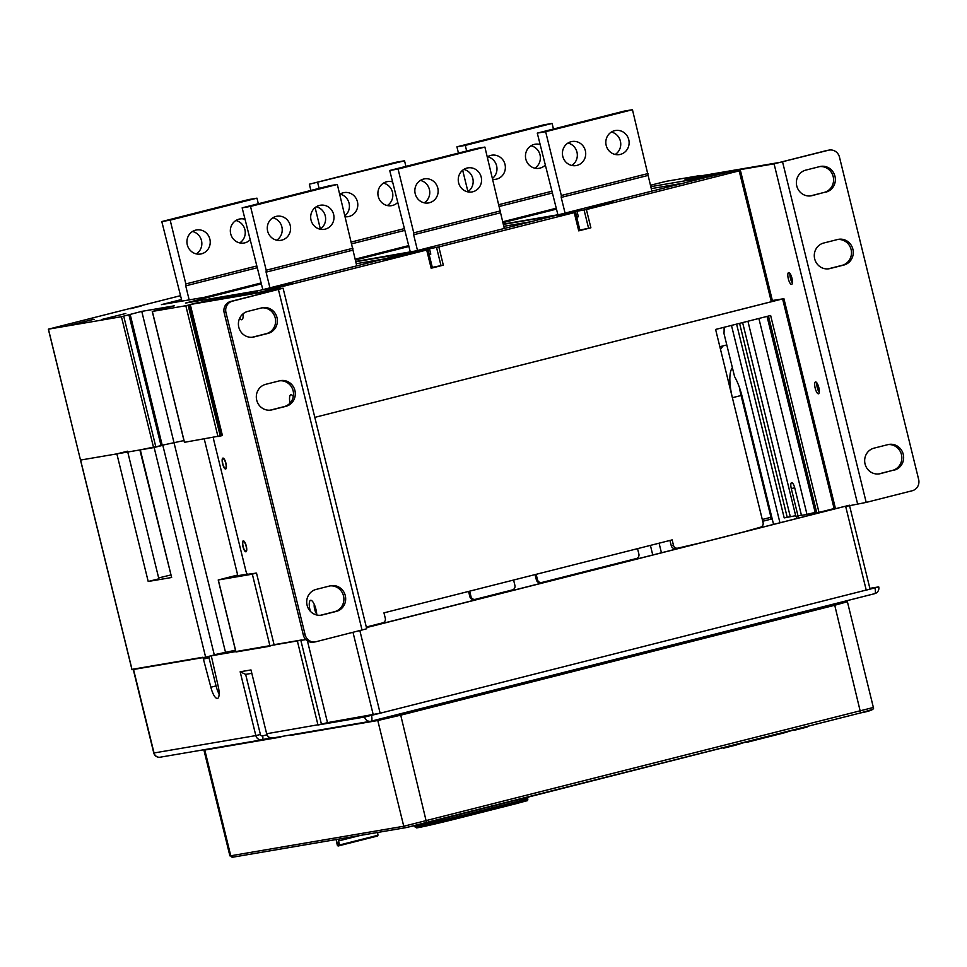 <?xml version="1.0" encoding="UTF-8"?>
<svg xmlns="http://www.w3.org/2000/svg" width="967" height="967" viewBox="0 0 967 967"><rect width="100%" height="100%" fill="white"/><g stroke="black" fill="none" stroke-linecap="round" stroke-linejoin="round"><path stroke-width="1.45" d="M366.457 627.619L849.437 505.221M307.421 640.879L327.511 722.639L380.152 713.223L870.046 589.084L849.582 505.777M240.154 671.787L250.985 669.938L266.65 733.748L321.431 724.174L300.834 640.323L211.29 655.819L218.119 685.99A12.208 3.675 -104.2 0 1 217.49 698.44A12.208 3.675 -104.2 0 1 217.406 698.464A12.208 3.675 -104.2 0 1 210.866 687.235L202.925 657.246L133.446 669.104L154.043 752.967L255.832 735.585L240.154 671.787L245.642 674.362L260.413 734.521L255.832 735.585A5.633 5.367 -99.7 0 0 261.984 739.828L160.196 757.197A5.633 5.367 80.3 0 1 154.043 752.967L153.777 752.991A5.633 5.633 0 0 0 160.196 757.197M235.706 651.214L216.487 654.502M301.764 639.949L274.084 644.675M366.42 627.486L843.973 506.563M371.219 721.164L874.591 593.69A5.633 1.692 -104.2 0 0 874.639 593.69A5.633 5.633 0 0 0 878.725 586.884L869.865 588.371M878.725 586.884L866.239 590.136L845.642 506.273M219.134 694.016A12.208 3.675 75.8 0 1 216.076 685.905L208.654 656.4M327.511 722.639L321.431 724.174M297.389 641.121L317.986 724.984L364.583 717.031L380.152 713.223L359.857 630.617M289.532 735.125L290.438 735.416A1.874 1.789 80.3 0 0 290.281 734.993M280.599 736.649A1.874 1.789 80.3 0 1 280.756 737.072L281.457 736.503M250.985 669.938L266.65 733.748A5.633 5.367 80.3 0 0 272.803 737.978C269.612 738.232 267.496 736.818 266.481 733.76M258.334 203.747L256.968 198.15L248.592 199.577L161.791 221.564L181.917 301.136M256.448 266.058L185.833 283.935L185.724 285.857L256.884 267.835M189.169 299.891L185.724 285.857M235.888 220.512A12.208 11.64 -99.7 0 1 239.707 242.91M192.481 231.5A12.208 11.64 -99.7 0 1 196.301 253.898M256.968 198.15L170.168 220.138L161.791 221.564M185.833 283.935L170.168 220.138M244.953 219.255A12.208 11.64 80.3 0 0 230.593 233.398A12.208 11.64 80.3 0 0 250.03 239.937M201.487 253.838A12.208 11.64 80.3 0 0 209.96 239.574A12.208 11.64 80.3 0 0 195.672 230.134A12.208 11.64 80.3 0 0 187.199 244.397A12.208 11.64 80.3 0 0 201.487 253.838M405.898 166.384L404.532 160.788L396.156 162.214L309.355 184.201L310.89 190.439M351.891 243.781L404.448 230.472M351.456 242.004L404.013 228.695M315.109 207.603L320.367 229.01M383.452 183.138A12.208 11.64 -99.7 0 1 387.271 205.548M340.046 194.125A12.208 11.64 -99.7 0 1 345.001 215.726M404.532 160.788L309.355 184.201M319.098 188.36L317.732 182.763M392.517 181.893A12.208 11.64 80.3 0 0 378.157 196.035A12.208 11.64 80.3 0 0 397.594 202.574M345.255 216.753A12.208 11.64 80.3 0 0 357.536 202.212A12.208 11.64 80.3 0 0 339.743 194.319M553.475 129.022L552.097 123.425L543.72 124.852L456.92 146.827L458.455 153.076M499.455 206.418L552.012 193.11M499.02 204.629L551.577 191.321M462.673 170.24L467.931 191.635M531.016 145.775A12.208 11.64 -99.7 0 1 534.836 168.173M487.61 156.763A12.208 11.64 -99.7 0 1 492.566 178.351M552.097 123.425L465.296 145.401L456.92 146.827M466.662 150.997L465.296 145.401M540.082 144.53A12.208 11.64 80.3 0 0 525.722 158.673A12.208 11.64 80.3 0 0 545.158 165.212M492.819 179.391A12.208 11.64 80.3 0 0 505.1 164.837A12.208 11.64 80.3 0 0 487.308 156.956M356.738 265.865L337.326 184.443L328.949 185.869L242.149 207.845L262.819 289.641M352.991 248.241L266.191 270.228L266.082 272.15L352.882 250.163M269.938 287.84L266.082 272.15M316.245 206.793A12.208 11.64 -99.7 0 1 320.065 229.203M272.839 217.78A12.208 11.64 -99.7 0 1 276.659 240.191M337.326 184.443L250.513 206.418L242.149 207.845M266.191 270.228L250.513 206.418M325.25 229.131A12.208 11.64 80.3 0 0 333.724 214.867A12.208 11.64 80.3 0 0 319.424 205.427A12.208 11.64 80.3 0 0 310.951 219.69A12.208 11.64 80.3 0 0 325.25 229.131M281.844 240.118A12.208 11.64 80.3 0 0 290.318 225.867A12.208 11.64 80.3 0 0 276.03 216.427A12.208 11.64 80.3 0 0 267.545 230.678A12.208 11.64 80.3 0 0 281.844 240.118M504.303 228.49L484.89 147.069L476.513 148.507L389.713 170.482L410.346 252.145M500.555 210.879L413.755 232.866L413.646 234.776L500.447 212.8M417.502 250.477L413.646 234.776M463.809 169.43A12.208 11.64 -99.7 0 1 467.629 191.829M420.403 180.418A12.208 11.64 -99.7 0 1 424.223 202.816M484.89 147.069L398.078 169.056L389.713 170.482M413.755 232.866L398.078 169.056M472.815 191.768A12.208 11.64 80.3 0 0 481.288 177.505A12.208 11.64 80.3 0 0 466.988 168.065A12.208 11.64 80.3 0 0 458.515 182.328A12.208 11.64 80.3 0 0 472.815 191.768M429.408 202.756A12.208 11.64 80.3 0 0 437.882 188.492A12.208 11.64 80.3 0 0 423.594 179.052A12.208 11.64 80.3 0 0 415.109 193.315A12.208 11.64 80.3 0 0 429.408 202.756M651.867 191.128L632.454 109.706L624.078 111.132L537.277 133.12L557.911 214.771M648.12 173.516L561.319 195.491L561.211 197.413L648.011 175.438M565.066 213.103L561.211 197.413M611.374 132.056A12.208 11.64 -99.7 0 1 615.193 154.466M567.967 143.056A12.208 11.64 -99.7 0 1 571.787 165.454M632.454 109.706L545.654 131.693L537.277 133.12M561.319 195.491L545.654 131.693M620.379 154.394A12.208 11.64 80.3 0 0 628.852 140.142A12.208 11.64 80.3 0 0 614.553 130.702A12.208 11.64 80.3 0 0 606.079 144.953A12.208 11.64 80.3 0 0 620.379 154.394M576.973 165.393A12.208 11.64 80.3 0 0 585.446 151.13A12.208 11.64 80.3 0 0 571.159 141.69A12.208 11.64 80.3 0 0 562.685 155.953A12.208 11.64 80.3 0 0 576.973 165.393M762.721 521.261L770.856 519.206L770.965 517.285L741.06 395.515A30.231 9.09 75.8 0 1 739.441 387.477M720.512 349.389L723.074 345.896M247.395 574.072L237.834 575.703L204.242 438.958M772.367 300.507L782.605 298.912L314.807 417.369L772.5 301.426M183.972 440.553L162.299 445.219L183.972 440.553M127.535 451.214L116.862 453.874L80.587 460.062L153.584 447.612L162.819 445.316L139.864 449.921M262.661 291.683L243.37 294.971L257.44 291.127L239.913 295.564L236.033 296.216L243.551 294.004L215.653 298.767L185.821 305.729L152.254 311.447L174.35 305.814L141.762 311.374L121.431 316.717L48.435 329.167L80.503 460.074L48.35 329.179L180.575 295.66M772.56 301.269L773.431 301.051L772.536 301.196M767.036 316.402L815.157 512.365L806.998 514.432L758.877 318.469M743.248 532.068L760.497 527.196A3.759 3.578 -99.7 0 0 763.072 522.676L715.604 329.433L770.639 315.496L819.001 512.377L816.764 512.764L768.451 316.052M819.001 512.377L834.11 508.557M747.926 321.249L795.841 516.33L798.017 515.967L791.296 488.613A5.826 1.753 -104.2 0 1 791.598 482.678A5.826 1.753 -104.2 0 1 794.765 488.021L801.474 515.375L806.998 514.432M815.157 512.365L816.607 512.111M727.111 536.153L705.584 541.605M700.724 542.838L677.855 548.12A3.759 3.578 -99.7 0 1 673.491 545.352L672.15 539.888L383.959 612.86L385.301 618.324A3.759 3.578 -99.7 0 1 382.727 622.857L366.312 627.015M719.847 346.706L726.314 345.074A43.938 13.212 -104.2 0 0 726.785 344.917M773.552 524.392L742.185 396.712A30.231 9.09 -104.2 0 0 734.569 376.598L723.981 333.506A43.938 13.212 -104.2 0 0 724.078 327.281M731.475 325.408L779.958 522.772M795.684 515.689L784.201 517.901L736.6 324.114M796.24 516.269L796.796 518.505M790.269 516.608L742.62 322.591M787.235 517.381L739.586 323.353M80.587 460.062L132.08 669.708L205.633 657.161L154.14 447.516M162.819 445.316L214.311 654.961L205.633 657.161M235.465 650.211L214.263 654.744M218.3 579.97L235.984 651.976L270.023 646.174L252.339 574.168L218.216 579.982L237.664 575.027M139.864 449.945L171.643 577.492L148.205 581.481L158.83 578.822M158.661 577.928L170.591 575.039M225.408 651.927L141.762 311.374M237.725 575.28L224.32 578.725L237.834 575.703M255.554 573.141L252.339 574.168M256.509 573.105L274.181 645.086M650.404 545.388L652.761 554.985M661.44 552.786L659.083 543.188M801.413 515.097L798.017 515.967L798.537 518.07M762.286 519.484L770.965 517.285M732.418 367.811A30.231 9.09 -104.2 0 0 732.224 397.062M669.962 540.444L671.255 545.739A3.759 3.578 80.3 0 0 675.365 548.555L677.601 548.18M468.572 591.429L469.877 596.724A3.759 3.578 80.3 0 0 473.987 599.552L475.099 599.359A3.759 3.578 -99.7 0 1 470.989 596.542L469.672 591.151M535.065 574.591L536.371 579.898A3.759 3.578 80.3 0 0 540.468 582.714L541.593 582.521A3.759 3.578 -99.7 0 1 537.483 579.704L536.165 574.325M637.543 548.652L638.873 554.031A3.759 3.578 -99.7 0 1 636.298 558.551L541.846 582.472A3.759 3.578 -99.7 0 1 541.593 582.521M513.598 580.031L514.915 585.422A3.759 3.578 -99.7 0 1 512.341 589.943L475.365 599.31A3.759 3.578 -99.7 0 1 475.099 599.359M130.194 314.505L162.263 445.412M184.492 442.306L222.41 435.501L190.294 304.605L222.41 435.501M356.207 263.713L383.851 258.999M261.392 283.839L185.434 303.07L260.159 290.318L408.594 252.725L355.735 261.755M262.625 291.538L426.689 250.006L431.161 268.234L443.309 265.151L432.309 267.388M650.428 185.265L666.215 181.312L699.697 175.595L692.553 177.336M691.901 178.798L691.901 177.868L686.461 178.786L692.529 177.251M691.695 177.94L684.382 180.08L712.28 175.317L731.209 171.159L707.771 177.094L734.678 170.567L738.546 169.914L731.028 172.114L739.175 170.869L586.401 209.561L564.801 213.381L556.122 215.581L574.253 212.631L438.837 246.923L408.558 252.955L426.689 250.006M125.819 313.489L101.789 319.485L125.819 313.489M291.575 283.766L266.529 289.907L292.324 283.488M265.901 289.979L266.529 289.907M70.144 325.287L93.569 319.352L69.564 325.347M94.162 319.303L93.448 319.569M130.074 308.799L141.109 306.055L130.074 308.799M503.227 224.114L559.627 214.481L708.062 176.901L650.779 186.667M556.521 209.102L502.876 222.688M355.094 259.18L408.739 245.594M502.659 221.806L556.303 208.219M355.663 261.477L415.532 250.973L555.215 215.544L503.299 224.38M408.956 246.464L355.312 260.05M384.588 260.014L409.754 253.644L383.972 260.075M410.395 253.584L409.621 253.874M612.74 202.441L587.706 208.582L613.501 202.151M587.078 208.642L587.706 208.582M261.175 282.956L204.895 297.207L161.429 304.629L181.53 299.54M575.51 212.281L579.995 230.509L578.725 230.859L590.885 227.789L588.589 228.321L584.104 210.093M215.653 298.767L215.871 299.661M503.771 226.338L531.415 221.624M417.236 250.755L417.406 251.444M429.155 254.551L430.798 254.14L429.457 248.664M429.239 254.526L427.897 249.063M431.161 268.234L432.346 267.883M579.874 230.013L588.589 228.321M564.801 213.381L564.97 214.07M576.719 217.188L578.363 216.765L577.021 211.302M576.803 217.164L575.462 211.7M651.25 188.638L683.318 183.162M845.69 506.442L866.202 502.405L912.207 490.752A9.392 8.957 -99.7 0 0 918.65 479.439L839.477 157.125A9.392 8.957 -99.7 0 0 829.227 150.078L827.438 150.381A9.392 8.957 80.3 0 0 826.773 150.514L779.62 162.432L693.134 177.191A3.759 1.124 -104.2 0 0 693.109 177.203A3.759 1.124 -104.2 0 0 693.073 177.203L687.561 178.605A3.759 1.124 75.8 0 1 687.573 178.605L774.071 163.846L828.562 150.211A9.392 8.957 -99.7 0 1 829.227 150.078M770.868 519.049A3.759 1.124 75.8 0 0 771.219 519.146L772.222 518.977M815.544 381.941A6.104 1.837 -104.2 0 0 815.507 381.953A6.104 1.837 -104.2 0 0 815.205 388.25A6.104 1.837 -104.2 0 0 818.457 393.787A6.104 1.837 -104.2 0 0 818.505 393.787A6.104 1.837 -104.2 0 0 818.795 387.489A6.104 1.837 -104.2 0 0 815.544 381.941M788.685 272.561A6.104 1.837 -104.2 0 0 788.637 272.573A6.104 1.837 -104.2 0 0 788.335 278.871A6.104 1.837 -104.2 0 0 791.586 284.407A6.104 1.837 -104.2 0 0 791.635 284.407A6.104 1.837 -104.2 0 0 791.937 278.109A6.104 1.837 -104.2 0 0 788.685 272.561M888.008 444.602A13.139 12.535 -99.7 0 1 901.462 454.599A13.139 12.535 -99.7 0 1 892.444 470.433L878.556 473.951A13.139 12.535 -99.7 0 1 878.519 473.963M819.714 166.59A13.139 12.535 -99.7 0 1 833.179 176.586A13.139 12.535 -99.7 0 1 824.162 192.421L810.273 195.938A13.139 12.535 -99.7 0 1 810.237 195.95M837.627 239.514A13.139 12.535 -99.7 0 1 851.093 249.51A13.139 12.535 -99.7 0 1 842.076 265.345L828.187 268.862A13.139 12.535 -99.7 0 1 828.151 268.874L829.976 268.56A13.139 12.535 80.3 0 1 829.045 268.753A13.139 12.535 80.3 0 1 814.685 258.878A13.139 12.535 80.3 0 1 823.703 243.031L837.591 239.514A13.139 12.535 80.3 0 1 838.51 239.32A13.139 12.535 80.3 0 1 852.882 249.208A13.139 12.535 80.3 0 1 843.865 265.043L829.976 268.56M894.233 470.131A13.139 12.535 80.3 0 0 903.251 454.297A13.139 12.535 80.3 0 0 888.891 444.421A13.139 12.535 80.3 0 0 887.972 444.615L874.083 448.132A13.139 12.535 80.3 0 0 865.054 463.967A13.139 12.535 80.3 0 0 879.426 473.842A13.139 12.535 80.3 0 0 880.345 473.649L892.444 470.433M825.951 192.119A13.139 12.535 80.3 0 0 834.968 176.284A13.139 12.535 80.3 0 0 820.608 166.397A13.139 12.535 80.3 0 0 819.678 166.602L805.789 170.119A13.139 12.535 80.3 0 0 796.772 185.954A13.139 12.535 80.3 0 0 811.132 195.83A13.139 12.535 80.3 0 0 812.062 195.636L824.162 192.421M792.396 283.017A6.104 1.837 75.8 0 1 789.966 273.431M819.254 392.397A6.104 1.837 75.8 0 1 816.825 382.811M315.387 641.858L313.598 642.161A9.392 8.957 80.3 0 1 303.348 635.101L305.125 634.799A9.392 8.957 -99.7 0 0 316.052 641.713L366.735 628.768L283.089 288.214L232.406 301.172A9.392 8.957 -99.7 0 0 225.964 312.486L224.175 312.788A9.392 8.957 80.3 0 1 230.617 301.474L277.215 289.653L190.717 304.412A3.759 1.124 75.8 0 0 190.692 304.424A3.759 1.124 75.8 0 0 190.342 304.798M305.838 639.586L300.858 640.432M190.692 304.424L196.241 303.009A3.759 1.124 -104.2 0 0 196.216 303.022A3.759 1.124 -104.2 0 1 196.277 303.009L283.089 288.214M305.125 634.799L225.964 312.486M316.112 589.423A13.139 12.535 80.3 0 0 307.095 605.257A13.139 12.535 80.3 0 0 321.455 615.133A13.139 12.535 80.3 0 0 322.374 614.939L336.262 611.422A13.139 12.535 80.3 0 0 345.279 595.587A13.139 12.535 80.3 0 0 330.919 585.7A13.139 12.535 80.3 0 0 330.001 585.905L316.112 589.423M247.818 311.398A13.139 12.535 80.3 0 0 238.801 327.245A13.139 12.535 80.3 0 0 253.173 337.12A13.139 12.535 80.3 0 0 254.091 336.927L267.98 333.41A13.139 12.535 80.3 0 0 276.997 317.575A13.139 12.535 80.3 0 0 262.637 307.687A13.139 12.535 80.3 0 0 261.706 307.893L247.818 311.398M265.732 384.322A13.139 12.535 80.3 0 0 256.714 400.169A13.139 12.535 80.3 0 0 271.086 410.044A13.139 12.535 80.3 0 0 272.005 409.851L285.894 406.333A13.139 12.535 80.3 0 0 294.911 390.487A13.139 12.535 80.3 0 0 280.551 380.611A13.139 12.535 80.3 0 0 279.62 380.805L265.732 384.322M303.348 635.101L224.175 312.788M330.037 585.893A13.139 12.535 -99.7 0 1 343.503 595.89A13.139 12.535 -99.7 0 1 334.485 611.724L320.597 615.242A13.139 12.535 -99.7 0 1 320.56 615.254M261.743 307.881A13.139 12.535 -99.7 0 1 275.208 317.877A13.139 12.535 -99.7 0 1 266.191 333.712L252.302 337.229A13.139 12.535 -99.7 0 1 252.266 337.241M279.656 380.805A13.139 12.535 -99.7 0 1 293.122 390.801A13.139 12.535 -99.7 0 1 284.105 406.636L270.216 410.153A13.139 12.535 -99.7 0 1 270.18 410.165M255.578 573.213L247.866 574.265A3.759 1.124 75.8 0 1 245.86 570.808L213.888 440.638A3.759 1.124 75.8 0 1 213.683 437.35M223.123 458.817A4.883 1.463 -104.2 0 0 223.087 458.829A4.883 1.463 -104.2 0 0 222.845 463.87A4.883 1.463 -104.2 0 0 225.444 468.306A4.883 1.463 -104.2 0 0 225.48 468.294A4.883 1.463 -104.2 0 0 225.722 463.253A4.883 1.463 -104.2 0 0 223.123 458.817M243.442 541.593A4.883 1.463 -104.2 0 0 243.418 541.593A4.883 1.463 -104.2 0 0 243.176 546.633A4.883 1.463 -104.2 0 0 245.775 551.069A4.883 1.463 -104.2 0 0 245.811 551.057A4.883 1.463 -104.2 0 0 246.053 546.029A4.883 1.463 -104.2 0 0 243.442 541.593M316.765 615A9.863 2.961 -104.2 0 0 311.628 600.58A9.863 2.961 -104.2 0 0 310.661 600.302A9.863 2.961 -104.2 0 0 310.31 611.253M239.647 318.3A9.863 2.961 -104.2 0 0 241.75 319.739A9.863 2.961 -104.2 0 0 242.596 319.001A9.863 2.961 -104.2 0 0 243.055 313.84M293.291 396.555A9.863 2.961 -104.2 0 0 291.889 395.007A9.863 2.961 -104.2 0 0 290.922 394.729A9.863 2.961 -104.2 0 0 289.991 403.154M314.251 604.363A6.104 1.837 -104.2 0 0 316.717 614.13M225.952 463.278A5.633 1.692 75.8 0 1 225.662 469.019A5.633 1.692 75.8 0 1 222.603 463.846A5.633 1.692 75.8 0 1 222.906 458.104A5.633 1.692 75.8 0 1 225.952 463.278M246.283 546.041A5.633 1.692 75.8 0 1 245.993 551.782A5.633 1.692 75.8 0 1 242.935 546.609A5.633 1.692 75.8 0 1 243.225 540.867A5.633 1.692 75.8 0 1 246.283 546.041M723.703 747.588L716.293 749.461M746.971 741.689L736.37 744.941M794.886 729.553L784.285 732.817M784.213 732.853L746.705 742.354L784.467 732.2M807.119 727.051L794.62 730.218L807.385 726.398M723.449 748.24L736.552 744.324M373.262 714.831L353.003 632.358M371.473 715.423A5.633 1.692 75.8 0 1 371.183 721.177A5.633 1.692 75.8 0 1 371.135 721.177A5.633 5.367 -99.7 0 1 364.583 717.031M272.803 737.978L370.748 721.261A5.633 5.633 0 0 0 371.183 721.177L874.639 593.69A5.633 1.692 -104.2 0 0 874.93 587.936M400.58 713.731L400.725 715.169L377.783 720.512A1.874 1.789 80.3 0 0 377.299 719.629M280.756 737.072L204.799 750.029L230.762 855.771L403.759 826.253L377.783 720.512L290.438 735.416M873.37 707.469C874.652 709.294 870.397 711.108 860.618 712.909L405.947 827.631A1.874 1.789 -99.7 0 1 403.759 826.253L873.37 707.469L847.394 601.74L834.739 605.257L834.594 603.819M871.207 709.814L860.63 712.909L834.739 605.257L400.725 715.169L426.604 822.82L405.814 827.655L232.817 857.185A1.874 1.789 80.3 0 0 232.95 857.149L405.681 827.679M270.156 737.773L262.383 739.743A5.633 5.367 -99.7 0 1 261.984 739.828L270.156 737.773M260.413 734.521A1.874 1.789 -99.7 0 0 262.601 735.899A3.759 1.124 75.8 0 1 262.408 739.731M262.601 735.899L266.856 734.823M230.762 855.771A1.874 1.789 80.3 0 0 232.817 857.185L230.762 855.771M204.641 749.606A1.874 1.789 -99.7 0 1 204.799 750.029L203.795 749.751M418.711 826.954A34.171 0.774 -13.8 0 0 425.19 826.205A34.171 0.774 -13.8 0 0 459.639 817.961L517.635 803.287L459.651 817.961L416.789 827.873L415.169 827.16A35.114 0.798 -13.8 0 0 416.801 827.003A35.114 0.798 -13.8 0 0 459.7 817.006L459.651 817.961M517.333 799.842L517.454 801.413L459.47 816.1L459.7 817.006L517.683 802.32L527.813 799.504L527.583 798.597L517.454 801.413L517.635 803.287L526.459 800.7M459.349 814.516L459.47 816.1A35.114 0.798 166.2 0 1 416.572 826.096A35.114 0.798 166.2 0 1 414.94 826.253L415.169 827.16M209.138 657.657L203.928 658.974M210.866 687.235L216.076 685.905M834.038 508.255L782.605 298.912M140.3 449.873L171.643 577.492M148.205 581.481L116.862 453.874M794.693 487.755L791.296 488.613M741.06 395.515L732.382 397.703M671.255 545.739L673.491 545.352M536.371 579.898L537.483 579.704M469.877 596.724L470.989 596.542M438.837 246.923L443.309 265.151M578.725 230.859L574.253 212.631M586.401 209.561L590.885 227.789M739.175 170.869L771.328 301.764M189.024 304.956L221.177 435.851M220.271 436.081L188.118 305.185M185.821 305.729L217.974 436.613M184.492 442.33L152.339 311.434M161.078 445.751L128.925 314.855M123.728 316.185L155.868 447.068M153.584 447.612L121.431 316.717M441.025 265.683L436.54 247.455M738.558 170.833L738.341 169.974M782.557 161.864L866.202 502.405M857.717 504.387L774.071 163.846M693.134 177.191L687.573 178.605M828.562 150.211L826.773 150.514M878.556 473.951L880.345 473.649M810.273 195.938L812.062 195.636M843.865 265.043L842.076 265.345M362.057 630.061L278.411 289.52M230.617 301.474L232.406 301.172M196.277 303.009L190.717 304.412M320.597 615.242L322.374 614.939M336.262 611.422L334.485 611.724M252.302 337.229L254.091 336.927M267.98 333.41L266.191 333.712M270.216 410.153L272.005 409.851M285.894 406.333L284.105 406.636M736.286 744.989L723.473 748.228M338.353 839.175A7.132 2.139 -104.2 0 0 338.51 840.819L339.03 845.376L337.314 845.194A42.814 12.873 75.8 0 1 336.153 839.549L338.063 846.016L377.674 835.984L377.613 832.478L377.988 835.21M338.51 840.819L339.574 844.989L377.771 835.319L377.372 832.514M338.837 839.09A6.757 2.031 -104.2 0 0 338.994 840.831L360.425 835.403M847.394 601.74L847.491 600.555M153.777 752.991L133.277 669.515M229.892 855.855L203.928 750.114M860.618 712.909L426.604 822.82M245.376 674.422L251.638 673.346M517.635 803.287C533.047 798.911 525.395 801.776 527.813 799.504M527.583 798.597L528.526 796.506M797.848 515.991L798.367 518.107M131.995 669.72L80.503 460.074M127.741 452.012L158.878 578.822M218.216 579.982L235.815 651.637M783.874 298.549L835.331 508.038M152.254 311.447L184.407 442.342M427.946 249.643L432.43 267.883M691.901 177.868L692.118 178.762M738.546 169.914L738.764 170.796M740.444 170.518L772.585 301.414"/></g></svg>
